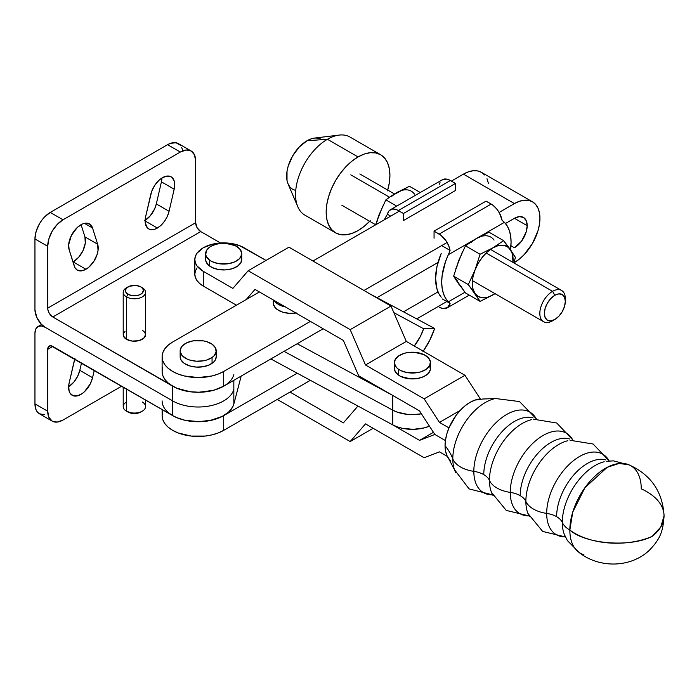 <?xml version="1.0" encoding="UTF-8"?>
<svg xmlns="http://www.w3.org/2000/svg" width="699" height="699" viewBox="0 0 699 699"><rect width="100%" height="100%" fill="white"/><g stroke="black" fill="none" stroke-linecap="round" stroke-linejoin="round"><path stroke-width="1.05" d="M527.195 225.681L514.438 218.315A18.034 10.415 -60 0 1 523.455 217.424A18.034 10.415 -60 0 1 527.195 225.681A18.034 10.415 -60 0 1 514.438 247.769L510.934 245.742L514.438 247.769L521.524 241.199L526.225 231.876L527.195 225.681L526.225 220.604L523.464 217.424L519.322 216.62L514.438 218.315L527.195 225.681M539.943 218.315A36.068 20.821 -60 0 1 514.438 262.492L519.418 259.058L524.206 254.619L532.481 243.453L538.003 230.705L539.453 224.344L539.943 218.315A36.068 20.821 -60 0 0 532.481 201.81L535.652 204.44L538.003 208.171L539.453 212.854L539.943 218.315M180.15 350.846L180.15 356.735A18.034 10.415 0 0 0 192.059 366.529A18.034 10.415 0 0 0 212.059 363.384A18.034 10.415 0 0 0 216.218 356.735L216.218 350.846A18.034 10.415 180 0 1 212.059 357.495L212.059 363.384L212.059 357.495A18.034 10.415 180 0 1 192.059 360.64A18.034 10.415 180 0 1 180.15 350.846A18.034 10.415 180 0 1 184.3 344.196A18.034 10.415 180 0 1 204.3 341.051A18.034 10.415 180 0 1 216.218 350.846M212.059 357.495L214.043 355.8L216.122 351.92L215.467 347.875L212.19 344.284L206.773 341.689L203.514 340.894L193.046 340.859L186.816 342.755L182.325 345.883L180.246 349.762L180.22 351.807L182.229 355.704L186.659 358.858L189.595 360.002L196.314 361.2L203.322 360.824L206.598 360.055L212.059 357.495M162.806 411.571L162.116 415.634L162.806 419.697L164.859 423.603L168.188 427.203L172.679 430.357L178.14 432.952L191.142 436.062L205.218 436.062L211.98 434.874L218.219 432.952L223.689 430.357L310.365 380.317L223.689 430.357L223.689 415.634L218.219 418.22L211.98 420.151L198.184 421.733L184.379 420.151L178.14 418.22L172.679 415.634L168.188 412.48M416.849 318.84L446.81 301.54L416.849 318.84M438.011 291.894L403.681 311.719L438.011 291.894M297.197 373.196L223.689 415.634L297.197 373.196M162.806 367.394L162.116 371.457L162.806 375.52L164.859 379.426L168.188 383.026L172.679 386.18L178.14 388.775L191.142 391.886L198.184 392.288L211.98 390.697L218.219 388.775L223.689 386.18L323.156 328.757L223.689 386.18L223.689 371.457L218.219 374.052L211.98 375.975L198.184 377.556L184.379 375.975L178.14 374.052L172.679 371.457L168.188 368.303L164.859 364.703L162.806 360.798L162.116 356.735L162.806 352.672L164.859 348.766L168.188 345.166L172.679 342.012L259.39 291.946L172.679 342.012A36.068 20.821 180 0 0 162.116 356.735L162.116 371.457A36.068 20.821 0 0 0 184.379 390.697A36.068 20.821 0 0 0 223.689 386.18L223.689 371.457L310.4 321.391L223.689 371.457A36.068 20.821 180 0 1 184.379 375.975A36.068 20.821 180 0 1 162.116 356.735M377.346 297.468L438.011 262.448L377.346 297.468M505.491 223.488L514.438 218.315L505.491 223.488M312.951 261.024L399.374 211.124L312.951 261.024M484.643 174.986L481.471 172.356L477.6 170.923L473.197 170.748L468.409 171.832L463.428 174.138L451.379 181.102L463.428 174.138L514.438 203.592L499.103 212.444L514.438 203.592A36.068 20.821 -60 0 1 532.481 201.81L481.462 172.356A36.068 20.821 120 0 0 463.428 174.138L514.438 203.592L519.418 201.286L524.206 200.202L528.61 200.377L532.481 201.81M447.098 242.474L363.961 290.469L447.098 242.474M180.246 355.651L180.892 359.697L184.178 363.297L189.595 365.892L196.314 367.089L203.322 366.713L209.543 364.817L214.043 361.689L215.406 359.81L216.218 356.682M273.335 303.951L275.336 307.848L277.285 309.552L282.702 312.147L289.421 313.344L296.428 312.969M486.993 178.717L488.444 183.409M162.116 409.535L162.116 415.634A36.068 20.821 0 0 0 184.379 434.874A36.068 20.821 0 0 0 223.689 430.357L223.689 415.634A36.068 20.821 180 0 1 184.379 420.151A36.068 20.821 180 0 1 162.116 400.911M274.008 300.063L277.285 303.663L282.702 306.258L285.961 307.044M273.257 299.95L273.257 302.99A18.034 10.415 0 0 0 295.948 313.047M285.358 306.931A18.034 10.415 180 0 1 274.261 300.526M583.918 554.753A50.494 29.157 -60 0 1 569.842 530.078A28.851 16.662 180 0 1 562.284 522.424A46.466 26.824 120 0 1 604.216 461.751A46.466 26.824 120 0 0 562.284 522.424A21.643 12.495 0 0 0 556.622 516.683A43.434 25.077 -60 0 1 573.696 475.049A43.434 25.077 -60 0 1 605.937 459.986A43.434 25.077 120 0 0 573.696 475.049A43.434 25.077 120 0 0 556.622 516.683A21.643 12.495 180 0 1 562.284 522.424A46.466 26.824 120 0 0 565.928 537.68A46.466 26.824 120 0 1 562.284 522.424A28.851 16.662 0 0 0 569.842 530.078A50.494 29.157 -60 0 1 589.694 481.672A50.494 29.157 -60 0 1 627.169 464.171A50.494 29.157 -60 0 1 641.254 488.846A59.284 34.225 180 0 1 664.05 515.6A59.284 34.225 180 0 1 652.167 536.378L660.765 527.055L664.05 515.827C662.669 491.589 650.821 474.516 628.497 464.625L618.868 463.516L607.186 467.325L584.923 487.71L572.734 512.14L569.842 530.078C585.683 544.171 630.515 547.605 652.167 536.378A59.284 34.225 180 0 1 569.842 530.078A50.494 29.157 120 0 0 581.673 553.905M567.798 440.728A46.466 26.824 120 0 0 525.866 501.393A21.643 12.495 0 0 0 520.196 495.652A43.434 25.077 -60 0 1 537.278 454.018A43.434 25.077 -60 0 1 569.519 438.963A43.434 25.077 120 0 0 537.278 454.018A43.434 25.077 120 0 0 520.196 495.652A21.643 12.495 180 0 1 525.866 501.393A46.466 26.824 120 0 0 529.51 516.648A46.466 26.824 120 0 1 525.866 501.393A28.851 16.662 0 0 0 546.679 513.416A21.643 12.495 180 0 1 556.622 516.683A21.643 12.495 0 0 0 546.679 513.416A46.466 26.824 -60 0 1 571.799 462.039A46.466 26.824 -60 0 1 608.742 460.222A46.466 26.824 -60 0 0 571.799 462.039A46.466 26.824 -60 0 0 546.679 513.416A28.851 16.662 180 0 1 525.866 501.393A46.466 26.824 120 0 1 567.798 440.728M531.38 419.697A46.466 26.824 120 0 0 489.44 480.37A21.643 12.495 0 0 0 483.778 474.63A43.434 25.077 -60 0 1 500.851 432.987A43.434 25.077 -60 0 1 533.092 417.932A43.434 25.077 120 0 0 500.851 432.987A43.434 25.077 120 0 0 483.778 474.63A21.643 12.495 180 0 1 489.44 480.37A46.466 26.824 120 0 0 493.083 495.626A46.466 26.824 120 0 1 489.44 480.37A28.851 16.662 0 0 0 510.253 492.384A21.643 12.495 180 0 1 520.196 495.652A21.643 12.495 0 0 0 510.253 492.384A46.466 26.824 -60 0 1 535.373 441.008A46.466 26.824 -60 0 1 572.324 439.19A46.466 26.824 -60 0 0 535.373 441.008A46.466 26.824 -60 0 0 510.253 492.384A28.851 16.662 180 0 1 489.44 480.37A46.466 26.824 120 0 1 531.38 419.697M394.489 367.394L395.118 371.44L398.369 375.04A18.034 10.415 0 0 0 418.413 378.334A18.034 10.415 0 0 0 430.453 368.513L430.453 362.624A18.034 10.415 180 0 1 418.413 372.445A18.034 10.415 180 0 1 398.369 369.151L398.369 375.04L400.85 376.499L410.479 378.867L417.486 378.509L423.725 376.63L428.242 373.511L430.348 369.631L429.728 365.586M394.385 362.624L394.385 368.513A18.034 10.415 0 0 0 398.369 375.04L398.369 369.151A18.034 10.415 180 0 1 394.385 362.624A18.034 10.415 180 0 1 406.425 352.803A18.034 10.415 180 0 1 426.477 356.097A18.034 10.415 180 0 1 430.453 362.624M565.377 536.849A46.466 26.824 -60 0 1 546.679 513.416A46.466 26.824 -60 0 0 565.377 536.849M528.96 515.827A46.466 26.824 -60 0 1 510.253 492.384A46.466 26.824 -60 0 0 528.96 515.827M492.542 494.796A46.466 26.824 -60 0 1 473.835 471.353A21.643 12.495 180 0 1 483.778 474.63A21.643 12.495 0 0 0 473.835 471.353A46.466 26.824 -60 0 1 498.955 419.985A46.466 26.824 -60 0 1 535.897 418.168A46.466 26.824 -60 0 0 498.955 419.985A46.466 26.824 -60 0 0 473.835 471.353A28.851 16.662 180 0 1 452.803 458.824A28.851 16.662 0 0 0 473.835 471.353A46.466 26.824 -60 0 0 492.542 494.796M493.424 399.015A45.977 26.545 120 0 0 452.803 458.824A45.977 26.545 120 0 0 455.827 472.874A45.977 26.545 120 0 1 452.803 458.824A109.306 63.102 0 0 0 445.053 445.682A109.306 63.102 180 0 1 452.803 458.824A45.977 26.545 120 0 1 493.424 399.015M450.418 460.458A35.369 20.42 -60 0 1 445.053 445.682L445.534 439.767L446.958 433.529L449.274 427.203L456.167 415.258L460.492 410.086L465.185 405.735L470.06 402.371L474.944 400.108L482.712 399.033M205.655 253.658L205.655 259.547A18.034 10.415 0 0 0 209.639 266.074A18.034 10.415 0 0 0 229.683 269.368A18.034 10.415 0 0 0 241.723 259.547L241.723 253.658A18.034 10.415 180 0 1 229.683 263.479A18.034 10.415 180 0 1 209.639 260.185L209.639 266.074L209.639 260.185A18.034 10.415 180 0 1 205.655 253.658A18.034 10.415 180 0 1 217.695 243.837A18.034 10.415 180 0 1 237.739 247.131A18.034 10.415 180 0 1 241.723 253.658M209.639 260.185L212.112 261.644L218.28 263.593L228.756 263.654L234.995 261.767L239.512 258.656L241.618 254.777L241.653 252.741L239.67 248.835L235.266 245.672L225.628 243.304L218.621 243.663L212.382 245.541L209.857 246.974L206.476 250.539L205.724 254.576L206.38 256.585L209.639 260.185M449.274 459.295L446.958 455.634L445.534 451.038L445.053 445.682A35.369 20.42 -60 0 1 480.344 398.98M448.976 427.902L439.461 422.406L424.153 398.849L365.49 364.983L350.19 329.64L248.171 270.74L232.872 288.407L203.278 271.326L203.278 286.057L236.437 305.192L203.278 286.057L203.278 271.326L197.031 265.926L195.388 262.798L194.829 259.547L195.388 256.297L197.031 253.169L203.278 247.769L212.645 244.161L223.689 242.885L229.316 243.208L239.713 245.698L266.022 260.43L244.091 247.769A28.851 16.662 180 0 0 212.645 244.161A28.851 16.662 180 0 0 194.829 259.547A28.851 16.662 180 0 0 203.278 271.326L232.872 288.407L248.171 270.74L288.975 247.175L390.994 306.075L288.975 247.175L248.171 270.74L350.19 329.64L390.994 306.075L406.302 341.418L390.994 306.075L350.19 329.64L365.49 364.983L406.302 341.418L464.966 375.284L406.302 341.418L365.49 364.983L424.153 398.849L464.966 375.284L480.265 398.849L464.966 375.284L424.153 398.849L439.461 422.406L460.143 410.47L439.461 422.406L448.976 427.902M246.205 299.556L254.995 289.403L343.366 340.422L358.666 375.765L419.54 410.907L434.839 434.463L445.42 440.571L434.839 434.463L445.42 440.571L434.839 434.463L419.54 440.361L392.349 424.66L419.54 440.361L433.45 432.323L419.54 440.361L434.839 434.463L419.54 410.907L358.666 375.765L343.366 340.422L254.995 289.403L246.205 299.556M205.724 260.465L207.699 264.371L212.112 267.534L218.28 269.482L225.279 269.919L232.033 268.774L237.511 266.232L240.893 262.667L241.653 258.63M197.031 267.9L195.388 271.02L194.829 274.27L195.388 277.52L197.031 280.649L199.696 283.532L203.278 286.057A28.851 16.662 0 0 1 194.829 274.27L194.829 259.547M357.949 406.049L343.366 422.886L289.998 392.078L343.366 422.886L357.949 406.049M277.25 399.435L350.19 441.55L373.144 428.295L350.19 441.55L365.49 423.882L424.153 457.749L439.461 451.86L447.334 456.403L439.461 451.86L424.153 457.749L365.49 423.882L350.19 441.55L277.25 399.435M398.369 369.151L400.85 370.61L407.019 372.558L417.486 372.619L420.772 371.851L426.25 369.308L429.632 365.743L430.383 361.706L428.408 357.801L423.996 354.638L414.367 352.27L407.351 352.628L404.074 353.397L398.596 355.94L395.215 359.504L394.454 363.541L396.438 367.447L398.369 369.151M393.834 312.628L423.603 328.731A32.46 18.122 -61.6 0 1 414.271 346.022L420.553 336.114L423.603 328.731L393.834 312.628M392.349 395.215L297.197 343.742L392.349 395.215M392.689 395.407L392.689 410.121L284.03 351.344L392.689 410.121L397.154 412.104L407.639 414.393L413.258 414.621L421.41 413.791L413.258 414.621L407.639 414.393L397.154 412.104L392.689 410.121A28.851 16.662 0 0 0 421.41 413.791A28.851 16.662 180 0 1 392.689 410.121L392.689 424.843L397.154 426.827L402.205 428.269L413.258 429.343L424.188 427.902L429.439 426.145A28.851 16.662 0 0 1 392.689 424.843L271.562 359.321L271.562 358.543L271.562 359.321L392.689 424.843L392.689 410.121L284.03 351.344L392.689 410.121L392.689 395.407M422.956 351.588L429.675 340.404L434.647 328.469L369.588 293.72L434.647 328.469A50.494 28.187 -61.6 0 1 423.236 351.195M434.647 328.469L423.603 328.731L434.647 328.469M270.88 358.937A28.851 16.662 0 0 0 271.562 359.321L270.871 358.937M142.29 402.03A11.184 6.457 180 0 1 142.29 411.161A11.184 6.457 180 0 1 126.484 411.161L126.484 388.967L126.484 411.161A11.184 6.457 0 0 0 138.664 412.559A11.184 6.457 0 0 0 145.567 406.6L145.567 399.985M123.207 387.071L123.207 406.6A11.184 6.457 0 0 0 126.484 411.161L128.013 412.043A9.017 5.208 0 0 0 140.761 412.043L136.148 413.467L132.627 413.467L126.484 411.161A11.184 6.457 180 0 1 126.484 402.03M85.96 269.264A17.309 9.996 -60 0 1 77.301 270.12A17.309 9.996 -60 0 1 74.26 266.039L69.157 249.849L68.668 244.641L71.368 235.493L77.257 227.498L82.01 224.196L84.369 223.365L86.589 223.13L90.293 224.475L92.556 228.023L97.659 244.213L98.026 250.539L97.222 254.165L93.858 261.374L88.79 267.245L85.96 269.264L82.133 270.766L77.222 270.076L74.976 267.717L69.157 249.849A17.309 9.996 -60 0 1 74.548 230.469A17.309 9.996 -60 0 1 89.516 223.942A17.309 9.996 -60 0 1 92.556 228.023L84.457 223.339L92.556 228.023L97.659 244.213A17.309 9.996 -60 0 1 85.96 269.264L73.212 261.907L85.96 269.264M145.139 220.36A17.309 9.996 120 0 0 156.323 203.942L169.071 211.299A17.309 9.996 -60 0 1 157.371 228.04L145.13 220.971L157.371 228.04A17.309 9.996 -60 0 1 148.721 228.896A17.309 9.996 -60 0 1 145.672 216.498L151.7 191.316L154.75 185.314L158.97 180.29L161.32 178.402L166.074 176.218L170.276 176.41L171.971 177.406L174.2 180.989L174.654 186.222L174.173 189.211L169.071 211.299L167.358 216.306L164.649 221.067L161.198 225.113L157.371 228.04L154.54 229.289L149.481 229.263L147.524 227.988L145.305 223.243L145.672 216.498L150.774 194.409A17.309 9.996 -60 0 1 171.133 176.821A17.309 9.996 -60 0 1 174.173 189.211L161.425 181.854L156.323 203.942L154.61 208.949L150.241 215.851L144.623 220.674M128.013 286.878L126.484 287.761A11.184 6.457 0 0 0 126.484 296.892L128.013 294.244A9.017 5.208 180 0 1 128.013 286.878A9.017 5.208 180 0 1 140.761 286.878L136.148 285.454L129.376 286.232L126.056 288.573L125.54 291.579L126.886 293.458L130.94 295.371L136.148 295.668L139.398 294.891L141.888 293.458L143.409 290.566L142.718 288.573L140.761 286.878L142.29 287.761L140.761 286.878A9.017 5.208 180 0 1 140.761 294.244A9.017 5.208 180 0 1 128.013 294.244L126.484 296.892A11.184 6.457 0 0 0 142.29 296.892A11.184 6.457 0 0 0 142.29 287.761L142.29 287.761A11.184 6.457 180 0 1 145.567 292.331A11.184 6.457 180 0 1 138.664 298.29A11.184 6.457 180 0 1 126.484 296.892L126.484 339.303A11.184 6.457 0 0 0 138.664 340.701A11.184 6.457 0 0 0 145.567 334.734L143.688 338.325L138.664 340.701L132.207 341.068L126.484 339.303L126.484 296.892A11.184 6.457 180 0 1 123.207 292.331A11.184 6.457 180 0 1 127.332 287.324M123.207 292.331L123.207 334.734A11.184 6.457 0 0 0 126.484 339.303L123.417 336.001L123.417 333.475L125.086 331.151M180.298 145.2L176.078 142.762L170.565 143.304L167.577 144.693L50.249 212.426L44.395 217.153L41.748 220.316L39.432 223.846L36.112 231.5L34.95 238.936L47.707 246.293L47.803 309.342L49.192 313.169L52.801 316.979L200.735 231.57L197.127 227.76L195.633 222.736A7.217 4.168 -120 0 0 200.735 231.57L220.508 242.99L200.735 231.57L52.801 316.979L176.428 388.067L189.822 391.72L199.687 392.261L214.043 390.164L223.741 386.154M142.29 330.173L144.719 332.27L145.567 334.734L145.567 292.331M233.842 374.577A36.068 20.821 180 0 1 209.447 391.239A36.068 20.821 180 0 1 172.679 386.18L172.679 400.911A36.068 20.821 0 0 0 209.447 405.97A36.068 20.821 0 0 0 233.842 389.308L233.842 380.317L233.842 389.308A36.068 20.821 180 0 1 209.447 405.97A36.068 20.821 180 0 1 172.679 400.911L45.155 327.281L41.25 324.135L36.671 317.154L34.95 309.613L34.95 238.936L34.95 309.613A14.426 8.327 60 0 0 45.155 327.281L172.679 400.911L172.679 415.634L50.852 345.752L48.563 346.599L47.707 349.369L47.707 411.222L34.95 403.856L36.112 409.946L37.528 412.183L39.432 413.764L44.395 414.725M241.181 376.088L233.842 404.031L233.842 389.308L233.842 404.031L232.767 406.827L228.669 412.043L222.265 416.412L209.447 420.693L199.687 421.715L185.078 420.309L176.428 417.521L172.679 415.634A36.068 20.821 0 0 0 209.447 420.693A36.068 20.821 0 0 0 233.842 404.031L241.181 376.088M195.633 222.736L195.633 160.892L194.462 154.802L191.15 150.984A21.643 12.495 -60 0 1 195.633 160.892L195.633 222.736L47.707 308.137L195.633 222.736M182.588 150.25L181.714 147.437M84.911 236.856L85.278 243.173L83.059 250.478L78.725 257.206L73.212 261.907A17.309 9.996 120 0 0 84.911 236.856L97.659 244.213L84.911 236.856L81.075 224.676L84.911 236.856M161.95 177.992L161.425 181.854A17.309 9.996 120 0 0 161.95 177.992M191.15 150.984L186.187 150.014L180.325 152.05L63.006 219.792L180.325 152.05L167.577 144.693L180.325 152.05A21.643 12.495 -60 0 1 191.15 150.984L178.394 143.618A21.643 12.495 120 0 0 167.577 144.693L50.249 212.426L63.006 219.792L57.152 224.519L52.18 231.212L48.869 238.857L47.707 246.293A21.643 12.495 -60 0 1 63.006 219.792L50.249 212.426A21.643 12.495 120 0 0 34.95 238.936L47.707 246.293L47.707 308.137A7.217 4.168 60 0 0 52.801 316.979L172.679 386.18L172.679 415.634L52.801 346.424L47.707 349.369L47.707 411.222L34.95 403.856L34.95 333.178L34.95 403.856A21.643 12.495 120 0 0 39.432 413.764L52.18 421.121A21.643 12.495 -60 0 1 47.707 411.222L48.869 417.312L52.18 421.121L57.152 422.091L63.006 420.055A21.643 12.495 -60 0 1 52.18 421.121M161.425 181.854L174.173 189.211L169.071 211.299L156.323 203.942L161.425 181.854M74.723 359.085A17.309 9.996 -60 0 0 74.26 360.806L69.157 382.895A17.309 9.996 -60 0 0 72.198 395.293A17.309 9.996 -60 0 0 92.556 377.696L94.251 370.356L92.556 377.696L79.808 370.33L81.503 362.999L79.808 370.33L77.537 376.499L73.832 382.117L68.624 386.757A17.309 9.996 120 0 0 79.808 370.33L92.556 377.696L90.293 383.865L84.369 391.816L82.01 393.703L77.257 395.887L73.054 395.695L70.04 393.153L69.131 391.117L68.677 385.883L69.157 382.895L74.976 358.307M37.938 326.573A14.426 8.327 60 0 0 34.95 333.178L35.728 329.115L37.938 326.573L41.25 325.926L45.155 327.281A14.426 8.327 60 0 0 37.938 326.573L41.573 324.467M121.67 386.189L63.006 420.055L121.67 386.189M47.707 349.369A7.217 4.168 60 0 1 49.201 346.066A7.217 4.168 60 0 1 52.801 346.424L47.707 349.369M128.013 412.043L126.484 411.161M370.243 220.727L364.266 226.275L358.045 230.574A45.086 26.029 -60 0 1 335.503 232.802L331.536 229.517L328.591 224.851L326.774 218.997L326.162 212.164L326.774 204.632L328.591 196.672L331.536 188.608L335.503 180.744L340.334 173.378L345.839 166.79L351.824 161.242L358.045 156.943A45.086 26.029 -60 0 1 380.588 154.715L349.981 137.039A45.086 26.029 120 0 0 327.438 139.276L307.036 140.744A28.851 16.662 120 0 0 288.058 183.924L297.791 206.738A45.086 26.029 -60 0 1 327.438 139.276A45.086 26.029 120 0 0 297.984 179.005A45.086 26.029 120 0 0 304.895 215.135L335.503 232.802A45.086 26.029 -60 0 1 328.591 196.672A45.086 26.029 -60 0 1 358.045 156.943L327.438 139.276L358.045 156.943L364.266 154.06L370.243 152.705L375.756 152.924L380.588 154.715L384.555 158L387.499 162.666L389.308 168.52L389.928 175.353L389.308 182.885L387.499 190.844M369.684 221.303A45.086 26.029 -60 0 1 358.045 230.574L351.824 233.457L345.839 234.812L340.334 234.593L335.503 232.802M380.588 154.715A45.086 26.029 -60 0 1 387.718 190.067M327.438 139.276A45.086 26.029 -60 0 1 339.155 135.09L314.533 138.07A28.851 16.662 120 0 0 307.036 140.744L327.438 139.276M321.461 139.319L318.368 138.175L314.838 138.035L311.011 138.9L307.036 140.744L299.224 147.052L292.601 155.982L288.18 166.179L287.018 171.264L287.018 180.456L288.18 184.204L290.068 187.192L292.601 189.298L295.694 190.443M471.109 242.378L476.386 238.525L448.339 254.716L445.49 261.723L442.126 275.589L441.698 282.108L442.126 288.137L443.402 293.519L445.49 298.123L448.339 301.837L464.914 292.269L448.339 301.837L450.086 303.436L442.345 298.962L450.086 303.436A15.867 9.166 60 0 1 447.098 307.918A15.867 9.166 60 0 1 439.155 307.141L442.851 308.547L447.5 307.656L450.086 303.436L448.339 301.837A49.052 28.318 -60 0 1 448.339 254.716L450.086 250.425L448.636 245.594L446.137 240.937L441.034 235.362L434.062 231.151L486.067 201.129L434.062 231.151L434.062 238.219L434.062 231.151L439.155 234.095A15.867 9.166 60 0 1 450.086 250.425L442.345 245.952L450.086 250.425L448.339 254.716L504.433 222.326A49.052 28.318 -60 0 1 511.074 242.055A49.052 28.318 -60 0 1 510.488 249.683L511.074 242.055L510.646 236.035L509.37 230.653L507.282 226.048L504.433 222.326L476.386 238.525L481.663 236.279M486.067 201.129L493.04 205.331L496.578 208.8L499.514 213.186L502.1 220.395A15.867 9.166 -120 0 0 491.17 204.073L486.067 201.129M439.155 234.095L491.17 204.073L439.155 234.095M504.433 222.326L502.1 220.395L504.433 222.326M441.226 253.405A49.052 28.318 120 0 0 441.226 297.224L438.797 293.563L437.024 289.168L435.582 278.578L437.024 266.31L441.226 253.405M461.96 287.071L458.719 284.065L456.674 279.556M456.674 267.368L458.719 260.509L461.96 253.754M495.041 293.676L480.082 301.383L465.455 292.933L480.082 301.383L468.304 284.624L453.668 276.175L455.993 280.002L465.455 292.933L453.668 276.175L458.719 260.509L465.455 245.812L480.082 254.261L475.04 269.928L468.304 284.624L453.668 276.175M465.455 245.812L480.082 254.261L492.708 247.944L503.647 240.657L489.012 232.208L476.386 238.525L465.455 245.812L476.386 238.525L489.012 232.208L503.647 240.657L515.425 257.415L513.87 262.894L515.425 257.415L510.375 249.526L512.419 254.034L512.987 262.387A28.851 16.662 -60 0 0 510.375 249.526L503.647 240.657L492.708 247.944L497.994 245.698L502.913 245.209L507.133 246.52L510.375 249.526A28.851 16.662 -60 0 0 492.708 247.944L480.082 254.261L475.04 269.928L478.282 263.173L482.511 256.996L487.43 251.797L492.708 247.944A28.851 16.662 -60 0 0 475.04 269.928L468.304 284.624L475.04 293.493L473.005 288.984L472.306 283.287L473.005 276.787L475.04 269.928A28.851 16.662 -60 0 0 475.04 293.493L480.082 301.383L492.708 295.065L487.43 297.311L482.511 297.8L478.282 296.498L475.04 293.493A28.851 16.662 -60 0 0 492.708 295.065L495.6 293.335M494.953 293.632L492.708 295.065A28.851 16.662 -60 0 0 494.953 293.624M455.888 268.565L462.397 251.937M494.053 240.098A28.851 16.662 120 0 0 476.386 238.525M403.454 213.483L403.454 220.552L455.46 190.521L455.46 183.453L403.454 213.483L396.482 209.639L392.943 209.018L391.379 209.316L388.871 211.089L387.421 214.243L390.697 216.131L387.421 214.243A15.867 9.166 60 0 1 390.418 209.752A15.867 9.166 60 0 1 398.351 210.539L403.454 213.483L455.46 183.453L450.357 180.508L398.351 210.539L450.357 180.508L455.46 183.453L455.46 190.521L403.454 220.552L403.454 213.483M439.435 184.213L440.012 182.483M442.013 179.984L446.67 179.101L450.357 180.508A15.867 9.166 -120 0 0 442.423 179.722L390.418 209.752M385.079 218.202L387.421 214.243L385.079 218.202A49.052 28.318 120 0 0 384.371 219.792L385.079 218.202M375.625 224.833L379.138 214.558L385.874 199.87L396.709 206.118L385.874 199.87L391.143 196.113L385.874 199.87M391.527 196.428L396.814 192.583L409.439 186.266L420.265 192.522L409.439 186.266L391.143 196.113L396.814 192.583L402.091 190.338M377.102 221.417L379.146 214.558M376.307 222.623L382.825 205.987M414.481 194.156A28.851 16.662 120 0 0 396.814 192.583M350.802 174.855L389.526 197.214L350.802 174.855M565.325 301.321L564.521 306.415L562.249 311.658L558.851 316.245L554.84 319.478A14.828 8.563 -60 0 1 544.355 313.432A14.828 8.563 -60 0 1 554.84 295.275L558.851 293.877L562.249 294.541L564.521 297.154L565.325 301.321A14.828 8.563 -60 0 1 554.84 319.478L550.829 320.876L547.431 320.212L545.15 317.599L544.355 313.432L545.15 308.338L547.431 303.095L550.829 298.508L554.84 295.275L552.568 291.343L554.84 295.275A14.828 8.563 -60 0 1 565.325 301.321L565.325 298.7A18.034 10.415 120 0 0 552.568 291.343L486.146 252.994L552.568 291.343A18.034 10.415 -60 0 1 561.585 290.452A18.034 10.415 -60 0 1 565.264 300.107M552.568 320.789L554.84 319.478L552.568 320.789A18.034 10.415 -60 0 1 543.551 321.689A18.034 10.415 -60 0 1 540.79 307.237A18.034 10.415 -60 0 1 552.568 291.343A18.034 10.415 120 0 0 539.82 313.432A18.034 10.415 120 0 0 552.568 320.789L554.84 319.478M528.994 515.888L506.251 510.419L491.502 492.402M565.412 536.919L542.677 531.441L527.928 513.433M579.139 552.498L567.405 540.589L564.346 534.455M606.487 461.305L613.434 460.868L629.607 465.08M570.069 440.274L593.145 444.031L609.257 460.982M533.652 419.243L556.727 423L572.839 439.951M482.642 399.024L495.486 398.526L519.514 401.567L536.413 418.919M448.443 458.247L454.437 469.614L469.081 488.907L492.568 494.866M578.195 551.764C598.248 568.409 630.463 568.322 649.45 550.183C659.751 539.244 663.028 532.533 664.05 515.827M142.29 411.161L140.761 412.043M142.29 287.761L140.761 286.878M447.115 307.909L469.256 295.127M359.819 173.955L394.481 193.972M490.462 249.386L561.585 290.452M341.785 205.191L375.651 224.746M472.428 280.622L543.551 321.689"/></g></svg>
